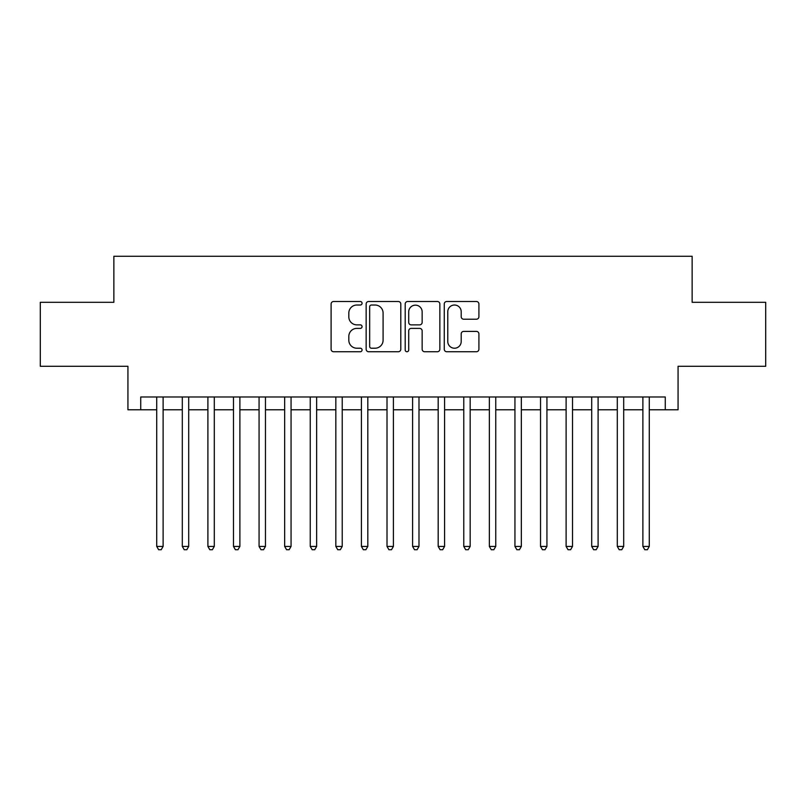 <?xml version="1.0" encoding="UTF-8"?>
<svg xmlns="http://www.w3.org/2000/svg" width="806" height="806" viewBox="0 0 806 806"><rect width="100%" height="100%" fill="white"/><g stroke="black" fill="none" stroke-linecap="round" stroke-linejoin="round"><path stroke-width="1.21" d="M362.065 303.268A1.763 1.763 0 0 0 360.302 301.504L333.613 301.504A2.509 2.509 0 0 0 331.105 304.013L331.105 349.23A2.509 2.509 0 0 0 333.613 351.738L360.302 351.738A1.763 1.763 0 0 0 362.065 349.975A1.763 1.763 0 0 0 360.302 348.222L356.846 348.222A8.04 8.04 0 0 1 348.817 340.182L348.817 336.414A8.04 8.04 0 0 1 356.846 328.385L360.302 328.385A1.763 1.763 0 0 0 362.065 326.621A1.763 1.763 0 0 0 360.302 324.868L356.846 324.868A8.04 8.04 0 0 1 348.817 316.829L348.817 313.06A8.04 8.04 0 0 1 356.846 305.021L360.302 305.021A1.763 1.763 0 0 0 362.065 303.268M476.396 319.216A2.509 2.509 0 0 0 478.915 316.698L478.915 304.013A2.509 2.509 0 0 0 476.396 301.504L446.766 301.504A2.509 2.509 0 0 0 444.257 304.013L444.257 349.23A2.509 2.509 0 0 0 446.766 351.738L476.396 351.738A2.509 2.509 0 0 0 478.915 349.23L478.915 333.906A2.509 2.509 0 0 0 476.396 331.397L463.722 331.397A2.509 2.509 0 0 0 461.203 333.906L461.203 341.502A6.72 6.72 0 0 1 454.483 348.222A6.72 6.72 0 0 1 447.773 341.502L447.773 311.741A6.72 6.72 0 0 1 454.483 305.021A6.72 6.72 0 0 1 461.203 311.741L461.203 316.698A2.509 2.509 0 0 0 463.722 319.216L476.396 319.216M140.728 409.78L140.728 396.985L665.272 396.985L665.272 409.78L678.068 409.78L678.068 366.287L765.7 366.287L765.7 302.31L692.132 302.31L692.132 256.258L113.868 256.258L113.868 302.31L40.3 302.31L40.3 366.287L127.932 366.287L127.932 409.78L156.727 409.78M400.804 304.013A2.509 2.509 0 0 0 398.295 301.504L368.654 301.504A2.509 2.509 0 0 0 366.146 304.013L366.146 349.23A2.509 2.509 0 0 0 368.654 351.738L398.295 351.738A2.509 2.509 0 0 0 400.804 349.23L400.804 304.013M407.705 301.504L437.346 301.504A2.509 2.509 0 0 1 439.854 304.013L439.854 349.23A2.509 2.509 0 0 1 437.346 351.738L424.661 351.738A2.509 2.509 0 0 1 422.153 349.23L422.153 330.893A2.509 2.509 0 0 0 419.644 328.385L411.221 328.385A2.509 2.509 0 0 0 408.713 330.893L408.713 349.975A1.763 1.763 0 0 1 406.959 351.738A1.763 1.763 0 0 1 405.196 349.975L405.196 304.013A2.509 2.509 0 0 1 407.705 301.504M163.114 409.78L182.307 409.78M188.705 409.78L207.898 409.78M214.295 409.78L233.488 409.78M239.886 409.78L259.069 409.78M265.466 409.78L284.659 409.78M291.057 409.78L310.25 409.78M316.647 409.78L335.83 409.78M342.228 409.78L361.42 409.78M367.818 409.78L387.011 409.78M393.409 409.78L412.591 409.78M418.989 409.78L438.182 409.78M444.58 409.78L463.772 409.78M470.17 409.78L489.353 409.78M495.75 409.78L514.943 409.78M521.341 409.78L540.534 409.78M546.931 409.78L566.114 409.78M572.512 409.78L591.705 409.78M598.102 409.78L617.295 409.78M623.693 409.78L642.886 409.78M649.273 409.78L665.272 409.78M371.415 305.021A1.763 1.763 0 0 0 369.662 306.784L369.662 346.459A1.763 1.763 0 0 0 371.415 348.222L375.062 348.222A8.04 8.04 0 0 0 383.092 340.182L383.092 313.06A8.04 8.04 0 0 0 375.062 305.021L371.415 305.021M422.153 311.862A6.72 6.72 0 0 0 415.433 305.152A6.72 6.72 0 0 0 408.713 311.862L408.713 322.35A2.509 2.509 0 0 0 411.221 324.868L419.644 324.868A2.509 2.509 0 0 0 422.153 322.35L422.153 311.862M163.114 396.985L163.114 546.418L156.727 546.418L156.727 396.985M163.114 546.418L161.2 549.742L158.641 549.742L156.727 546.418M188.705 396.985L188.705 546.418L182.307 546.418L182.307 396.985M188.705 546.418L186.791 549.742L184.231 549.742L182.307 546.418M214.295 396.985L214.295 546.418L207.898 546.418L207.898 396.985M214.295 546.418L212.371 549.742L209.812 549.742L207.898 546.418M239.886 396.985L239.886 546.418L233.488 546.418L233.488 396.985M239.886 546.418L237.961 549.742L235.402 549.742L233.488 546.418M265.466 396.985L265.466 546.418L259.069 546.418L259.069 396.985M265.466 546.418L263.552 549.742L260.993 549.742L259.069 546.418M291.057 396.985L291.057 546.418L284.659 546.418L284.659 396.985M291.057 546.418L289.132 549.742L286.573 549.742L284.659 546.418M316.647 396.985L316.647 546.418L310.25 546.418L310.25 396.985M316.647 546.418L314.723 549.742L312.164 549.742L310.25 546.418M342.228 396.985L342.228 546.418L335.83 546.418L335.83 396.985M342.228 546.418L340.313 549.742L337.754 549.742L335.83 546.418M367.818 396.985L367.818 546.418L361.42 546.418L361.42 396.985M367.818 546.418L365.894 549.742L363.335 549.742L361.42 546.418M393.409 396.985L393.409 546.418L387.011 546.418L387.011 396.985M393.409 546.418L391.484 549.742L388.925 549.742L387.011 546.418M418.989 396.985L418.989 546.418L412.591 546.418L412.591 396.985M418.989 546.418L417.075 549.742L414.516 549.742L412.591 546.418M444.58 396.985L444.58 546.418L438.182 546.418L438.182 396.985M444.58 546.418L442.665 549.742L440.106 549.742L438.182 546.418M470.17 396.985L470.17 546.418L463.772 546.418L463.772 396.985M470.17 546.418L468.246 549.742L465.687 549.742L463.772 546.418M495.75 396.985L495.75 546.418L489.353 546.418L489.353 396.985M495.75 546.418L493.836 549.742L491.277 549.742L489.353 546.418M521.341 396.985L521.341 546.418L514.943 546.418L514.943 396.985M521.341 546.418L519.427 549.742L516.868 549.742L514.943 546.418M546.931 396.985L546.931 546.418L540.534 546.418L540.534 396.985M546.931 546.418L545.007 549.742L542.448 549.742L540.534 546.418M572.512 396.985L572.512 546.418L566.114 546.418L566.114 396.985M572.512 546.418L570.598 549.742L568.039 549.742L566.114 546.418M598.102 396.985L598.102 546.418L591.705 546.418L591.705 396.985M598.102 546.418L596.188 549.742L593.629 549.742L591.705 546.418M623.693 396.985L623.693 546.418L617.295 546.418L617.295 396.985M623.693 546.418L621.769 549.742L619.21 549.742L617.295 546.418M649.273 396.985L649.273 546.418L642.886 546.418L642.886 396.985M649.273 546.418L647.359 549.742L644.8 549.742L642.886 546.418"/></g></svg>
